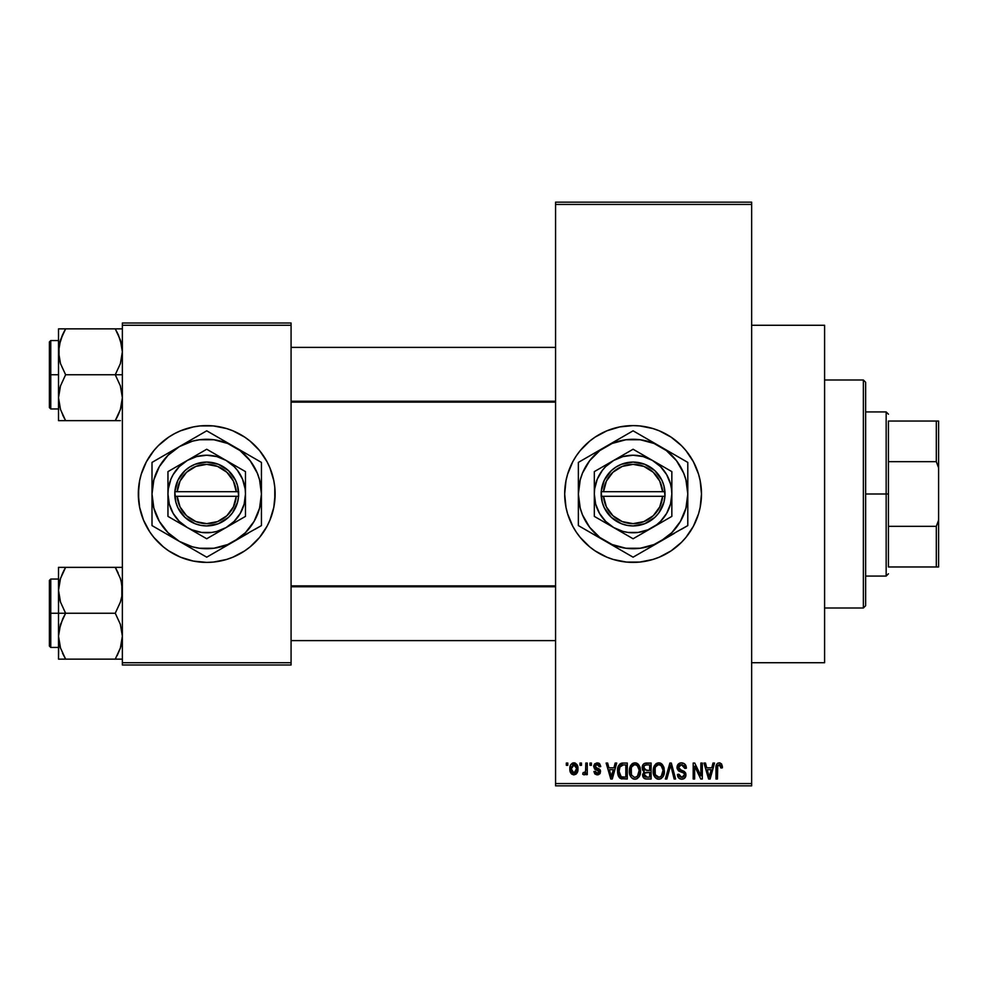 <?xml version="1.0" encoding="UTF-8"?>
<svg xmlns="http://www.w3.org/2000/svg" width="988" height="988" viewBox="0 0 988 988"><rect width="100%" height="100%" fill="white"/><g stroke="black" fill="none" stroke-linecap="round" stroke-linejoin="round"><path stroke-width="1.48" d="M632.999 425.606A68.394 68.394 0 0 0 626.454 425.927M626.306 425.939A68.394 68.394 0 0 0 619.809 426.902M619.661 426.927A68.394 68.394 0 0 0 576.263 455.925M576.152 456.073A68.394 68.394 0 0 0 572.781 461.705M567.631 474.141L572.756 461.754L576.202 455.999L580.203 450.602L589.688 441.13L595.085 437.128L606.904 430.805L619.735 426.915L633.086 425.606A68.394 68.394 0 0 1 701.48 494A68.394 68.394 0 0 1 633.086 562.394A68.394 68.394 0 0 1 564.679 494A68.394 68.394 0 0 1 633.086 425.606L639.779 425.927L652.932 428.545L659.255 430.805L671.087 437.128L681.448 445.637L685.956 450.602L693.403 461.754L698.541 474.141L700.171 480.65L701.48 494L700.171 507.35L698.541 513.859L693.403 526.246L685.956 537.398L681.448 542.363L671.087 550.872L659.255 557.195L652.932 559.455L639.779 562.073L626.38 562.073L613.227 559.455L606.904 557.195L595.085 550.872L589.688 546.87L580.203 537.398L576.202 532.001L572.756 526.246L567.631 513.859L565.988 507.35L564.679 494L565.988 480.65L567.631 474.141A68.394 68.394 0 0 0 564.679 493.963M565.988 507.35A68.394 68.394 0 0 0 572.731 526.184M572.781 526.295A68.394 68.394 0 0 0 576.152 531.927M576.263 532.075A68.394 68.394 0 0 0 619.661 561.073M619.809 561.098A68.394 68.394 0 0 0 626.306 562.061M626.454 562.073A68.394 68.394 0 0 0 632.999 562.394M751.646 662.726L824.597 662.726L824.597 325.274L751.646 325.274L824.597 325.274L824.597 662.726L751.646 662.726M186.781 428.57A68.394 68.394 0 0 0 139.641 480.637L141.259 474.141L146.397 461.754L153.844 450.602L158.352 445.637L168.713 437.128L174.481 433.683L180.545 430.805L193.376 426.915L200.021 425.927L213.42 425.927L226.573 428.545L232.896 430.805L244.715 437.128L250.112 441.13L259.597 450.602L267.044 461.754L269.909 467.83L273.812 480.65L274.788 487.294L275.121 494L273.812 507.35L269.909 520.17L267.044 526.246L259.597 537.398L250.112 546.87L244.715 550.872L232.896 557.195L226.573 559.455L213.42 562.073L206.714 562.394A68.394 68.394 0 0 1 138.32 494A68.394 68.394 0 0 1 206.714 425.606A68.394 68.394 0 0 0 193.426 426.902M193.327 426.927A68.394 68.394 0 0 0 186.954 428.52M138.32 494.062A68.394 68.394 0 0 0 139.629 507.326L138.32 494L139.629 480.65A68.394 68.394 0 0 0 138.32 493.938M206.714 425.606A68.394 68.394 0 0 1 275.121 494A68.394 68.394 0 0 1 206.714 562.394L193.376 561.085L180.545 557.195L168.713 550.872L163.329 546.87L153.844 537.398L149.843 532.001L143.532 520.17L139.629 507.35A68.394 68.394 0 0 0 186.781 559.43M186.954 559.48A68.394 68.394 0 0 0 193.327 561.073M555.565 204.442L555.565 783.558L751.646 783.558L751.646 204.442L555.565 204.442L555.565 202.157L751.646 202.157L751.646 204.442L751.646 202.157L555.565 202.157L555.565 785.843L751.646 785.843L751.646 204.442L555.565 204.442M580.018 765.317L580.018 763.045L581.475 763.045L581.475 765.317L580.018 765.317L581.475 765.317L581.475 763.045L580.018 763.045L581.475 763.045L581.475 765.317L580.018 765.317L580.018 763.045L580.018 765.317M582.71 774.234L584.093 774.851L582.71 774.234L583.13 772.579L584.167 772.777L585.551 771.43L585.822 763.045L587.267 763.045L587.267 774.641L585.822 774.641L585.822 772.789L584.439 774.802L582.71 774.234L583.13 772.579L585.328 772.011L585.822 769.059L585.551 771.43L584.167 772.777L583.13 772.579L582.71 774.234L584.093 774.851L585.822 772.789L585.822 774.641L587.267 774.641L587.267 763.045L585.822 763.045L587.267 763.045L587.267 774.641L585.822 774.641M589.972 765.317L589.972 763.045L591.417 763.045L591.417 765.317L589.972 765.317L591.417 765.317L591.417 763.045L589.972 763.045L591.417 763.045L591.417 765.317L589.972 765.317L589.972 763.045L589.972 765.317M593.702 766.589L594.603 763.897L597.209 762.835L599.753 763.922L600.741 766.565L599.296 766.774L597.542 764.527L595.282 765.552L595.517 767.343L599.185 768.911L600.482 770.862L599.654 773.95L596.937 774.839L594.862 773.95L593.912 771.542L595.356 771.332L595.875 772.69L597.542 773.184L598.938 772.418L598.975 771.245L594.665 769.17L593.702 766.589L599.086 771.776L597.221 773.196L595.356 771.332L593.912 771.542L597.271 774.851L600.543 771.542L595.147 766.293L597.11 764.49L599.296 766.774L600.741 766.565L597.209 762.835L593.714 766.219M615.178 763.045L613.931 767.812L615.178 763.045L616.71 763.045L612.288 779.001L610.769 779.001L606.138 763.045L607.657 763.045L608.904 767.812L613.931 767.812L608.904 767.812L607.657 763.045L606.138 763.045L610.769 779.001L612.288 779.001L616.71 763.045L615.178 763.045L616.71 763.045L612.288 779.001L610.769 779.001L606.138 763.045L607.657 763.045M634.951 762.835L638.334 764.329L640.224 767.972L640.31 773.616L639.051 776.877L636.89 778.791L634.247 779.162L631.493 777.68L629.899 774.901L629.344 770.998L630.097 766.602L632.036 763.86L634.951 762.835L630.789 765.268L629.344 770.998C629.097 775.432 630.962 778.161 634.938 779.211C638.989 778.136 640.854 775.333 640.545 770.813L639.113 765.342L634.951 762.835L636.173 762.983M658.786 762.835L662.17 764.329L664.06 767.972L664.331 772.221L662.886 776.877L660.725 778.791L658.082 779.162L655.34 777.68L653.735 774.901L653.204 770.257L653.933 766.602L655.871 763.86L658.786 762.835L654.624 765.268L653.192 770.998C652.932 775.432 654.797 778.161 658.774 779.211C662.825 778.136 664.689 775.333 664.381 770.813L662.948 765.342L658.786 762.835L660.009 762.983M719.276 762.835L721.685 764.169L722.413 767.812L720.968 768.009L719.721 764.786L717.733 765.651L717.436 779.001L715.991 779.001L716.238 765.515L717.251 763.576L719.276 762.835C716.732 763.477 715.633 765.255 715.991 768.17L715.991 779.001L717.436 779.001L717.646 765.898L719.202 764.7L720.968 768.009L722.413 767.812L721.549 763.959L719.931 762.897M713.015 763.045L711.768 767.812L713.015 763.045L714.534 763.045L710.125 779.001L708.594 779.001L703.962 763.045L705.481 763.045L706.741 767.812L711.768 767.812L706.741 767.812L705.481 763.045L703.962 763.045L708.594 779.001L710.125 779.001L714.534 763.045L713.015 763.045L714.534 763.045L710.125 779.001L708.594 779.001L703.962 763.045L705.481 763.045M700.863 763.045L700.863 775.815L700.863 763.045L702.307 763.045L702.307 779.001L700.764 779.001L694.638 766.206L694.638 779.001L693.193 779.001L693.193 763.045L694.749 763.045L700.863 775.815L694.749 763.045L693.193 763.045L693.193 779.001L694.638 779.001L694.638 766.206L700.764 779.001L702.307 779.001L702.307 763.045L700.863 763.045L702.307 763.045L702.307 779.001L700.764 779.001M677.052 768.047L678.25 764.119L681.09 762.847L684.4 763.724L686.327 767.713L684.894 768.429L683.955 765.786L681.769 764.712L679.769 765.07L678.521 766.861L679.151 769.195L684.289 771.381L685.684 773.271L685.684 776.506L684.215 778.519L681.35 779.186L678.571 777.828L677.435 774.444L678.892 774.234L679.62 776.469L681.757 777.346L683.931 776.469L684.462 774.345L683.535 772.752L678.262 770.615L677.027 767.466L679.225 771.258L684.029 773.159L684.486 774.777L681.757 777.346L678.892 774.234L677.435 774.444C677.533 777.346 678.991 778.927 681.806 779.211C684.449 778.989 685.833 777.531 685.931 774.839L678.472 767.429L681.411 764.7L684.894 768.429L686.351 768.219C686.29 764.971 684.684 763.168 681.547 762.835C678.694 763.032 677.188 764.576 677.027 767.466L677.039 767.009M670.074 767.417L666.863 779.001L665.344 779.001L669.901 763.045L671.321 763.045L675.619 779.001L674.125 779.001L670.704 764.91L666.863 779.001L665.344 779.001L666.863 779.001L670.704 764.91L674.125 779.001L675.619 779.001L671.321 763.045L669.901 763.045L671.321 763.045L675.619 779.001L674.125 779.001L670.976 766.169M646.621 763.045C643.707 763.168 642.225 764.724 642.2 767.725L642.78 765.045L644.361 763.44L651.117 763.045L651.117 779.001L645.806 778.952L643.682 777.939L642.632 774.506L644.176 771.64L642.62 769.985L642.2 767.725L644.176 771.64L642.62 774.987C642.743 777.556 644.077 778.902 646.609 779.001L651.117 779.001L651.117 763.045L646.621 763.045L651.117 763.045L651.117 779.001L646.609 779.001M618.636 765.614L623.02 763.045C618.982 763.885 617.154 766.565 617.537 771.109L618.142 766.824L619.797 764.057L622.329 763.069L627.281 763.045L627.281 779.001L619.958 778.174L618.167 775.444L617.537 771.109L620.921 778.705L627.281 779.001L627.281 763.045L623.02 763.045L627.281 763.045L627.281 779.001M569.866 768.96L570.619 764.959L572.25 763.23L574.905 762.971L577.153 764.91L577.782 770.862L575.819 774.283L573.411 774.827L571.262 773.641L569.866 768.96C569.656 772.171 571.002 774.135 573.904 774.851C576.844 774.123 578.19 772.122 577.943 768.849C578.19 765.577 576.844 763.576 573.904 762.835C570.928 763.588 569.582 765.638 569.866 768.96L569.866 768.96M566.334 765.317L566.334 763.045L567.791 763.045L567.791 765.317L566.334 765.317L567.791 765.317L567.791 763.045L566.334 763.045L567.791 763.045L567.791 765.317L566.334 765.317L566.334 763.045L566.334 765.317M122.364 323.002L291.077 323.002L291.077 325.274L122.364 325.274L122.364 662.726L291.077 662.726L291.077 323.002L122.364 323.002L122.364 325.274L122.364 323.002M122.364 664.998L291.077 664.998L291.077 325.274L122.364 325.274L122.364 664.998L122.364 662.726L291.077 662.726L291.077 664.998L122.364 664.998M206.714 562.394A68.394 68.394 0 0 0 220.015 561.098M220.114 561.073A68.394 68.394 0 0 0 226.487 559.48M226.66 559.43A68.394 68.394 0 0 0 275.121 494.062M275.121 493.938A68.394 68.394 0 0 0 226.66 428.57M226.487 428.52A68.394 68.394 0 0 0 220.114 426.927M274.788 500.706L274.788 487.294M272.169 474.141L269.909 467.83M238.96 433.683L238.071 433.201M138.653 487.294L138.653 500.706M141.259 513.859L143.532 520.17M174.481 554.317L175.37 554.799M555.565 785.843L555.565 783.558L751.646 783.558L751.646 785.843L555.565 785.843M633.172 562.394A68.394 68.394 0 0 0 639.718 562.073M639.854 562.061A68.394 68.394 0 0 0 646.362 561.098M646.485 561.073A68.394 68.394 0 0 0 681.411 542.4M681.485 542.326A68.394 68.394 0 0 0 681.485 445.674M681.411 445.6A68.394 68.394 0 0 0 646.485 426.927M646.362 426.902A68.394 68.394 0 0 0 639.854 425.939M639.718 425.927A68.394 68.394 0 0 0 633.172 425.606M569.891 520.17L570.595 521.825M606.904 557.195L607.929 557.615M722.253 765.824L722.401 767.306M722.413 767.812L720.944 767.491M720.845 766.602L720.697 765.947M720.166 765.058L718.943 764.724M719.202 764.7L717.498 766.676M717.856 765.428L717.436 768.047M717.436 779.001L715.991 779.001L715.991 768.17M716.016 767.281L716.09 766.392L716.016 767.281M716.238 765.527L716.51 764.663M716.942 763.909L717.967 763.094M709.915 774.32L711.274 769.677L707.235 769.677L708.655 774.876L707.235 769.677L711.274 769.677L709.248 777.334L708.433 774.061L709.248 777.334L709.717 775.061M694.638 779.001L693.193 779.001L693.193 763.045L694.749 763.045M686.067 766.231L686.252 767.071M686.351 768.219L684.894 768.429L684.808 767.725M684.808 767.701L684.647 767.034M684.647 767.021L683.955 765.786M682.128 764.761L680.287 764.848M678.583 766.589L678.534 768.071M679.62 769.553L680.856 770.06M685.351 772.53L685.684 773.258M685.709 773.332L685.882 774.036M685.919 775.259L685.684 776.494M685.672 776.556L684.857 777.951M680.04 778.89L678.571 777.828M677.719 776.222L677.509 775.345M677.459 774.888L678.954 774.827M681.152 777.297L682.288 777.309M682.486 777.284L683.474 776.889M684.462 775.148L684.462 774.345M683.918 773.036L684.486 774.777L683.795 772.937M682.844 772.443L680.979 771.875M680.781 771.813L678.966 771.122M678.67 770.936L677.138 768.615M677.323 765.675L679.645 763.168M679.732 763.131L680.646 762.897M679.67 769.578L678.929 768.948M669.901 763.045L665.344 779.001L669.901 763.045M663.615 766.626L664.035 767.898M664.381 770.813L664.368 771.517M664.319 772.245L664.158 773.555M663.874 774.753L663.615 775.494M663.257 776.272L664.146 773.616M661.404 778.396L660.737 778.779M661.417 778.383L659.49 779.162M658.082 779.162L657.181 778.927M656.773 778.754L656.155 778.383M653.327 773.073L654.278 776.173M654.019 775.617L653.735 774.901M653.192 770.998L653.204 771.69M653.204 770.257L653.55 767.812M654.254 765.922L653.933 766.602M656.378 763.489L658.156 762.872M659.416 762.872L660.626 763.205M661.219 763.526L662.158 764.317M654.365 776.346L654.785 777.013M658.465 777.321L660.799 776.704M658.181 777.297L655.797 775.691L657.6 777.124M655.365 774.925L654.636 771.048L655.254 774.666L659.033 777.334M658.267 764.737L655.452 766.935L654.636 771.048C654.377 767.651 655.76 765.527 658.786 764.7L658.267 764.737M658.527 764.712L660.713 765.305L658.786 764.7C661.75 765.478 663.121 767.503 662.923 770.788L661.219 776.346L662.923 770.788C663.257 774.296 661.874 776.482 658.761 777.346L657.86 777.223M655.118 767.688L655.254 774.666M662.886 769.763L661.12 765.626M662.466 767.713L661.478 765.984M643.682 777.939L643.225 777.297M642.879 776.58L642.682 775.778M643.25 770.961L642.632 769.998M642.361 769.195L642.62 769.985M642.262 766.787L642.459 765.873M642.509 765.7L642.78 765.07M644.164 778.371L645.016 778.791M646.794 770.504L649.659 770.504L649.659 764.91L646.584 764.91L649.659 764.91L649.659 770.504L644.497 769.911L643.954 766.169L643.645 767.713L646.794 770.504L643.645 767.713L644.423 765.527L646.584 764.91L644.905 765.194M645.263 765.045L646.584 764.91L645.263 765.045M645.794 777.062L646.485 777.124M646.547 777.124L649.659 777.136L649.659 772.369L644.559 773.085L644.065 774.728L645.411 772.517L649.659 772.369L649.659 777.136L647.14 777.136L644.077 774.382L644.522 776.346L645.991 777.087M644.695 776.568L645.72 777.05M644.423 765.527L643.954 766.169L644.423 765.527M646.942 772.369L645.09 772.653M646.275 777.111L647.14 777.136M639.779 766.626L640.199 767.898M640.52 770.084L640.545 770.813M640.483 772.245L639.421 776.272M640.039 774.753L639.779 775.494M637.569 778.396L636.902 778.779M636.852 778.803L635.642 779.162M634.247 779.162L633.345 778.927M632.938 778.754L632.32 778.383M629.492 773.073L630.43 776.173M630.183 775.617L629.899 774.901M629.344 770.998L629.368 771.69M629.517 768.763L629.702 767.812M630.418 765.922L630.097 766.602M632.53 763.489L634.321 762.872M635.58 762.872L636.791 763.205M637.384 763.526L638.322 764.317M629.418 769.504L629.368 770.257M630.035 775.271L630.529 776.346L630.035 775.271M634.629 777.321L636.964 776.704M634.345 777.297L631.653 775.197L630.801 771.048L631.53 774.925M634.432 764.737L631.604 766.935L630.801 771.048C630.529 767.651 631.925 765.527 634.951 764.7L634.432 764.737M634.691 764.712L636.877 765.305L634.951 764.7C637.915 765.478 639.285 767.503 639.088 770.788L637.384 776.346L639.088 770.788C639.421 774.296 638.038 776.482 634.926 777.346L635.198 777.334M631.283 767.688L631.418 774.666M639.051 769.763L637.285 765.626M638.631 767.713L637.643 765.984M621.934 778.927L621.193 778.791M619.958 778.161L619.18 777.383L619.958 778.174M618.599 776.457L618.167 775.444M618.155 775.407L617.833 774.271M617.895 774.543L617.562 772.208M617.574 769.85L617.759 768.355M618.142 766.812L618.574 765.737M618.587 765.725L618.019 767.194M622.329 763.069L620.983 763.366M622.366 764.947L619.562 767.231L623.218 764.91L625.824 764.91L625.824 777.136L621.193 776.815L618.982 771.134L619.365 767.886M619.155 773.357L620.019 775.741L621.995 777.05M620.019 775.741L621.193 776.815L625.824 777.136L625.824 764.91L622.922 764.91M620.094 766.182L619.007 771.924M612.091 774.32L613.437 769.677L609.398 769.677L611.424 777.334L609.398 769.677L613.437 769.677L611.164 776.21M611.708 775.815L611.893 775.061M598.605 763.082L599.308 763.489M600.741 766.565L599.296 766.774L599.111 765.898M599.049 765.749L598.567 765.021M597.53 764.527L596.357 764.589M597.11 764.49L595.147 766.293L595.678 767.466M595.184 765.922L596.579 767.861M595.431 767.231L596.95 767.985M599.938 769.59L600.284 770.208M600.334 772.863L599.975 773.542M598.555 774.654L597.925 774.802M593.912 771.542L595.356 771.332L595.505 772.048M595.665 772.394L596.493 773.085M596.851 773.172L597.876 773.135M599.049 772.11L597.382 770.307M599.086 771.776L598.728 770.912M596.332 769.948L595.097 769.43L596.332 769.936M593.739 765.873L594.603 763.909M585.822 772.801L585.402 773.777M583.13 772.579L584.575 772.702M584.167 772.777L585.551 771.43L585.822 763.045M574.411 762.86L575.362 763.144M577.548 765.861L577.782 766.824M577.931 768.343L577.931 769.356M577.498 771.986L574.152 774.839M572.003 774.283L571.286 773.666M570.681 772.814L570.36 772.122M569.977 770.677L569.903 769.985M570.014 766.91L570.792 764.663M572.287 763.218L573.373 762.872M570.027 770.949L570.323 772.048M575.819 774.283L576.572 773.616M577.153 772.789L577.486 772.036M572.583 764.984L573.522 764.527L571.41 767.466M576.399 770.245L576.498 768.849L573.942 773.196L575.695 772.196L576.473 768.145L575.658 765.465L573.522 764.527L576.473 768.145M571.78 771.616L573.942 773.196L571.311 768.849L572.04 772.085M571.546 766.774L571.311 768.849L574.213 764.514M576.387 767.367L576.14 766.342M708.655 774.876L708.865 775.691M709.026 776.346L709.248 777.334M657.255 765.058L656.403 765.663M656.032 766.058L655.452 766.935M646.584 764.91L645.448 764.996M633.419 765.058L632.555 765.663M632.197 766.058L631.604 766.935M619.562 767.231L619.019 770.146M621.687 776.988L623.255 777.136M611.424 777.334L611.56 776.58M571.336 768.145L571.336 769.553M571.41 770.257L571.546 770.949M572.632 772.74L573.25 773.085M573.596 773.172L574.287 773.172M575.695 772.196L576.263 770.924M575.658 765.465L574.559 764.613M272.169 513.859L269.909 520.17M141.259 474.141L143.532 467.83M863.364 379.997L865.636 382.282L865.636 605.718L863.364 608.003L824.597 608.003L863.364 608.003L863.364 379.997L824.597 379.997L863.364 379.997L863.364 608.003L865.636 605.718L865.636 382.282L863.364 379.997M59.045 596.332L58.514 590.305L58.514 613.239L65.616 613.239L60.515 602.149L58.514 590.305L60.49 578.523L65.616 567.359L115.263 567.359L120.363 578.449L121.833 584.266L121.845 596.233L120.388 602.087L115.263 613.239L65.616 613.239L60.515 602.149L59.045 596.332M58.514 579.042L50.771 579.042L50.771 647.449L49.4 646.078L49.4 580.413L49.4 613.239L50.771 613.239L50.771 579.042L50.771 613.239L58.514 613.239L58.514 636.186L60.49 624.404L65.616 613.239L115.263 613.239L120.363 624.33L122.364 636.186L120.388 647.967L115.263 659.132L65.616 659.132L60.515 648.042L58.514 636.186L58.514 659.132L121.845 659.132M58.798 640.607L58.514 659.132L60.503 659.132L58.514 659.132M59.7 645.275L60.49 647.967M62.553 653.216L65.616 659.132L62.775 659.132L65.616 659.132L60.515 648.042L59.033 642.126L59.749 645.46M121.178 581.216L122.364 590.305L121.845 596.233L120.388 602.087L115.263 613.239L120.363 624.33L122.364 636.186L120.388 647.967L115.263 659.132L120.375 648.005M121.808 642.336L121.141 645.423M122.08 585.884L121.845 584.365M116.572 569.73L115.263 567.359L122.364 567.359L65.616 567.359L60.503 578.486L62.911 572.497M59.737 581.067L59.033 584.316L60.49 578.523L65.616 567.359L58.514 567.359L58.514 613.239L50.771 613.239L50.771 647.449L50.771 613.239L49.4 613.239L49.4 580.413L50.771 579.042M49.4 613.239L49.4 646.078L49.4 613.239M62.763 653.661L65.616 659.132L60.503 659.132M62.763 618.723L65.616 613.239L58.514 613.239L58.514 636.186L59.033 630.245L62.763 618.723M63.627 571.052L65.616 567.359L58.514 567.359L58.514 590.305L59.045 584.266M60.503 567.359L62.763 567.359M117.226 655.513L120.363 648.042M115.263 659.132L118.115 659.132L115.263 659.132M118.115 572.818L115.263 567.359L120.388 578.523M555.565 586.761L291.077 586.761L555.565 586.761M291.077 401.239L555.565 401.239L291.077 401.239M888.434 421.036L888.434 461.68L888.434 421.036L936.315 421.036L888.434 421.036M888.434 494L888.434 461.68L888.434 526.32L888.434 494L886.162 494L888.434 494M865.636 411.922L886.162 411.922L886.162 494L886.162 411.922L888.434 414.194M865.636 494L886.162 494L865.636 494M888.434 566.964L888.434 526.32L888.434 566.964L938.6 566.964L938.6 520.194L936.315 526.32L888.434 526.32L936.315 526.32L936.315 566.964L936.315 526.32L938.6 520.194L938.6 566.964L888.434 566.964M865.636 576.078L886.162 576.078L886.162 494L886.162 576.078L888.434 573.806M938.6 421.036L936.315 421.036L936.315 461.68L938.6 467.806L938.6 520.194L938.6 421.036L938.6 467.806L936.315 461.68L936.315 421.036L938.6 421.036M888.434 461.68L936.315 461.68L888.434 461.68M118.325 334.784L121.833 345.788L122.364 351.814L120.388 363.596L115.263 374.761L122.364 374.761L115.263 374.761L120.363 385.851L122.364 397.695L120.388 409.477L115.263 420.641L120.375 409.514L117.967 415.503M50.771 374.761L50.771 408.958L50.771 374.761L49.4 374.761L49.4 341.922L50.771 340.551L50.771 408.958L49.4 407.587L49.4 374.761L58.514 374.761L50.771 374.761L50.771 340.551L50.771 374.761M58.798 402.116L59.033 403.635M59.7 406.784L58.514 397.695L59.033 391.767L60.49 385.913L65.616 374.761L60.515 363.67L59.045 357.841L59.033 345.874L62.763 334.339L60.503 339.996M121.808 403.845L121.141 406.933M121.845 328.868L115.263 328.868L120.363 339.958L122.364 351.814L120.388 363.596L115.263 374.761L65.616 374.761L115.263 374.761L120.363 385.851L122.364 397.695L120.388 409.477L115.263 420.641L65.616 420.641L60.515 409.551L58.514 397.695L58.514 420.641L120.375 420.641M122.08 347.393L121.845 345.874M121.178 342.725L120.388 340.033M63.652 332.487L65.616 328.868L58.514 328.868L58.514 351.814L60.49 340.033L65.616 328.868L115.263 328.868L65.616 328.868L62.763 334.327L65.616 328.868L58.514 328.868L58.514 397.695L60.49 385.913L65.616 374.761L60.515 363.67L58.514 351.814L58.514 420.641L60.503 420.641L58.514 420.641M58.798 347.393L59.737 342.577M49.4 374.761L49.4 341.922L49.4 374.761M62.775 328.868L65.616 328.868L60.515 339.958M59.033 328.868L62.763 328.868M63.862 420.641L62.775 420.641L63.862 420.641M64.306 418.27L60.49 409.477M59.033 420.641L65.616 420.641L62.763 415.182M120.375 328.868L115.263 328.868L118.115 334.327L115.263 328.868L118.115 328.868L115.263 328.868L118.128 334.339M117.016 420.641L115.263 420.641L117.263 416.948M121.129 581.03L121.808 584.155M65.616 567.359L62.763 572.818M63.862 567.359L62.775 567.359M59.786 580.882L60.49 578.523M58.798 585.884L59.033 584.365M121.092 645.609L120.388 647.967M122.08 640.607L121.845 642.126M115.263 420.641L118.115 415.182M121.129 342.54L121.808 345.664M59.749 406.97L59.045 403.734M59.786 342.391L60.49 340.033M121.092 407.118L120.388 409.477M122.08 402.116L121.845 403.635M662.627 496.285L603.532 496.285L606.397 506.906L612.943 515.748L622.267 521.602L633.086 523.64L643.892 521.602L653.216 515.748L659.762 506.906L662.627 496.285A29.64 29.64 0 0 1 633.086 523.64A29.64 29.64 0 0 1 603.532 496.285L601.247 496.285A31.925 31.925 0 0 0 633.086 525.925A31.925 31.925 0 0 0 664.924 496.285L662.627 496.285L664.924 496.285L663.936 502.176L658.798 512.896L654.834 517.366L644.769 523.702L633.086 525.925L627.133 525.357L621.39 523.702L611.325 517.366L604.286 507.783L602.223 502.176L601.161 491.715L604.286 480.217L611.325 470.634L616.067 466.991L621.39 464.298L633.086 462.075L644.769 464.298L654.834 470.634L661.874 480.217L663.936 485.824L664.998 496.285L603.532 496.285M652.463 460.433L633.086 449.244L594.319 471.622L594.319 516.378L633.086 538.756L671.84 516.378L671.84 471.622L633.086 449.244L594.319 471.622L594.319 516.378L633.086 538.756L671.84 516.378L671.84 494A38.754 38.754 0 0 1 613.696 527.567A38.754 38.754 0 0 1 613.696 460.433A38.754 38.754 0 0 1 671.84 494L671.84 471.622L652.463 460.433L643.114 456.555L633.086 455.246L623.045 456.555L613.696 460.433L605.669 466.595L602.334 470.399L597.271 479.168L594.653 488.937L594.319 494L595.641 504.028L599.518 513.377L605.669 521.405L613.696 527.567L623.045 531.445L628.022 532.433L638.137 532.433L647.918 529.815L656.674 524.751L660.49 521.405L666.653 513.377L670.519 504.028L671.84 494L671.507 488.937L670.519 483.972L666.653 474.623L660.49 466.595L652.463 460.433M687.796 510.265L687.796 494A54.723 54.723 0 0 1 660.441 541.387L671.778 532.693L680.473 521.355L685.931 508.165L687.796 494L685.931 479.835L683.634 473.054L676.496 460.692L666.394 450.59L654.019 443.451L640.224 439.746L625.935 439.746L612.14 443.451L599.765 450.59L589.663 460.692L582.525 473.054L580.228 479.835L578.363 494L580.228 508.165L582.525 514.946L589.663 527.308L599.765 537.41L612.14 544.549L625.935 548.254L640.224 548.254L654.019 544.549L687.796 525.591L681.288 529.358L687.796 525.591L687.796 462.409L681.288 458.642L687.796 462.409L687.796 469.918L687.796 462.409L639.594 434.572L633.086 430.817L626.565 434.572L578.363 462.409L584.871 458.642L578.363 462.409L578.363 525.591L578.363 518.083L578.363 525.591L633.086 557.183L626.565 553.428L633.086 557.183L674.545 533.248M640.459 552.922L660.441 541.387A54.723 54.723 0 0 1 605.718 541.387L619.822 549.526M585.736 529.852L605.718 541.387A54.723 54.723 0 0 1 578.363 494L578.363 520.911M578.363 477.747L578.363 494A54.723 54.723 0 0 1 605.718 446.613L591.614 454.752M626.565 434.572L605.718 446.613A54.723 54.723 0 0 1 660.441 446.613L646.3 438.45M680.411 458.136L660.441 446.613A54.723 54.723 0 0 1 687.796 494L687.796 467.089M687.796 502.275L687.796 507.079M671.642 534.916L667.579 537.262M683.733 527.938L681.288 529.358M649.24 547.858L646.337 549.526M660.441 541.387L653.364 545.475M616.932 547.858L612.856 545.512M629.023 554.836L626.565 553.428M594.517 534.916L591.614 533.248M605.718 541.387L598.58 537.262M578.363 502.225L578.363 494M578.363 510.24L578.363 507.128M594.517 453.084L598.58 450.738M582.426 460.062L584.871 458.642M578.363 485.726L578.363 480.909M649.227 440.142L653.303 442.488M633.086 430.817L639.594 434.572M616.932 440.142L619.822 438.474M625.7 435.078L626.528 434.596M605.718 446.613L612.856 442.488M687.796 485.763L687.796 494M687.796 477.747L687.796 480.872M671.642 453.084L674.545 454.752M660.441 446.613L667.579 450.738M589.688 460.667L585.686 466.645M676.484 527.333L680.473 521.355M603.532 491.715L662.627 491.715L659.762 481.094L653.216 472.252L643.892 466.398L633.086 464.36L622.267 466.398L612.943 472.252L606.397 481.094L603.532 491.715A29.64 29.64 0 0 1 633.086 464.36A29.64 29.64 0 0 1 662.627 491.715L664.924 491.715A31.925 31.925 0 0 0 633.086 462.075A31.925 31.925 0 0 0 601.247 491.715L662.627 491.715M664.998 496.285L664.998 491.715L664.924 496.285M601.247 496.285L601.161 491.715L601.161 496.285M236.268 496.285L177.173 496.285L180.038 506.906L186.584 515.748L195.908 521.602L206.714 523.64L217.533 521.602L226.857 515.748L233.403 506.906L236.268 496.285A29.64 29.64 0 0 1 206.714 523.64A29.64 29.64 0 0 1 177.173 496.285L174.876 496.285A31.925 31.925 0 0 0 206.714 525.925A31.925 31.925 0 0 0 238.553 496.285L236.268 496.285L238.553 496.285L237.577 502.176L232.439 512.896L228.475 517.366L218.41 523.702L206.714 525.925L200.774 525.357L195.031 523.702L184.966 517.366L177.926 507.783L175.864 502.176L174.802 491.715L177.926 480.217L184.966 470.634L189.708 466.991L195.031 464.298L206.714 462.075L218.41 464.298L228.475 470.634L235.514 480.217L237.577 485.824L238.639 496.285L177.173 496.285M226.104 460.433L206.714 449.244L167.96 471.622L167.96 516.378L206.714 538.756L245.481 516.378L245.481 471.622L206.714 449.244L167.96 471.622L167.96 516.378L206.714 538.756L245.481 516.378L245.481 494A38.754 38.754 0 0 1 187.337 527.567A38.754 38.754 0 0 1 187.337 460.433A38.754 38.754 0 0 1 245.481 494L245.481 471.622L226.104 460.433L216.755 456.555L206.714 455.246L196.686 456.555L187.337 460.433L179.31 466.595L173.147 474.623L170.912 479.168L168.293 488.937L167.96 494L169.281 504.028L173.147 513.377L179.31 521.405L187.337 527.567L191.882 529.815L201.663 532.433L211.778 532.433L216.755 531.445L226.104 527.567L234.131 521.405L240.282 513.377L244.16 504.028L245.481 494L245.148 488.937L242.529 479.168L237.466 470.399L234.131 466.595L226.104 460.433M261.437 510.265L261.437 494A54.723 54.723 0 0 1 234.082 541.387L245.407 532.693L254.114 521.355L259.572 508.165L261.437 494L259.572 479.835L257.275 473.054L250.137 460.692L240.035 450.59L227.66 443.451L213.865 439.746L199.576 439.746L192.561 441.142L179.359 446.613L168.022 455.307L159.327 466.645L153.869 479.835L152.004 494L153.869 508.165L159.327 521.355L168.022 532.693L179.359 541.387L192.561 546.858L199.576 548.254L213.865 548.254L227.66 544.549L261.437 525.591L254.929 529.358L261.437 525.591L261.437 462.409L254.929 458.642L261.437 462.409L261.437 469.918L261.437 462.409L213.235 434.572L206.714 430.817L200.206 434.572L152.004 462.409L158.512 458.642L152.004 462.409L152.004 525.591L152.004 518.083L152.004 525.591L206.714 557.183L200.206 553.428L206.714 557.183L248.223 533.224M214.1 552.922L234.082 541.387A54.723 54.723 0 0 1 179.359 541.387L193.463 549.526M158.512 529.358L179.359 541.387A54.723 54.723 0 0 1 152.004 494L152.004 520.911M152.004 477.747L152.004 494A54.723 54.723 0 0 1 179.359 446.613L165.255 454.752M199.341 435.078L179.359 446.613A54.723 54.723 0 0 1 234.082 446.613L219.941 438.45M254.052 458.136L234.082 446.613A54.723 54.723 0 0 1 261.437 494L261.437 467.089M261.437 502.275L261.437 507.079M245.283 534.916L241.22 537.262M257.374 527.938L254.929 529.358M222.868 547.858L219.978 549.526M234.082 541.387L226.944 545.512M190.561 547.858L186.497 545.512M202.651 554.836L200.206 553.428M168.158 534.916L165.255 533.248M159.377 529.852L158.549 529.37M179.359 541.387L172.221 537.262M152.004 502.225L152.004 494M152.004 510.24L152.004 507.128M168.158 453.084L172.221 450.738M156.067 460.062L158.512 458.642M152.004 485.726L152.004 480.909M222.868 440.142L226.944 442.488M206.714 430.817L213.235 434.572M190.573 440.142L193.463 438.474M179.359 446.613L186.497 442.488M261.437 485.763L261.437 494M261.437 477.747L261.437 480.872M245.283 453.084L248.186 454.752M234.082 446.613L241.158 450.701M163.316 460.667L159.327 466.645M250.112 527.333L254.114 521.355M177.173 491.715L236.268 491.715L233.403 481.094L226.857 472.252L217.533 466.398L206.714 464.36L195.908 466.398L186.584 472.252L180.038 481.094L177.173 491.715A29.64 29.64 0 0 1 206.714 464.36A29.64 29.64 0 0 1 236.268 491.715L238.553 491.715A31.925 31.925 0 0 0 206.714 462.075A31.925 31.925 0 0 0 174.876 491.715L236.268 491.715M238.639 496.285L238.639 491.715L238.553 496.285M174.876 496.285L174.802 491.715L174.802 496.285M58.514 647.449L50.771 647.449M291.077 640.607L555.565 640.607M291.077 585.884L555.565 585.884M555.565 347.393L291.077 347.393M555.565 402.116L291.077 402.116M58.514 408.958L50.771 408.958M58.514 340.551L50.771 340.551"/></g></svg>
